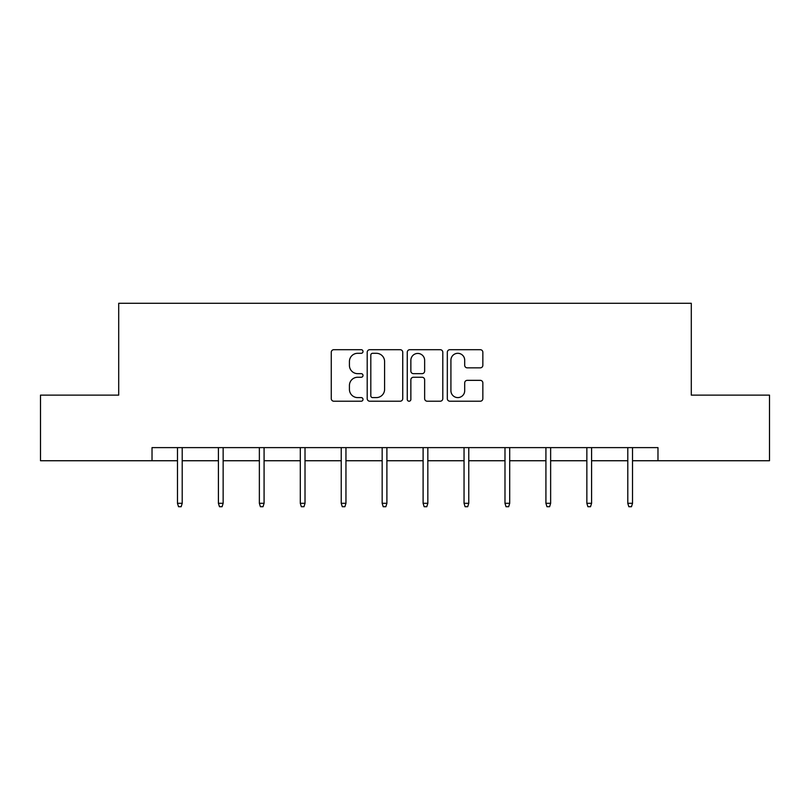 <?xml version="1.0" encoding="UTF-8"?>
<svg xmlns="http://www.w3.org/2000/svg" width="810" height="810" viewBox="0 0 810 810"><rect width="100%" height="100%" fill="white"/><g stroke="black" fill="none" stroke-linecap="round" stroke-linejoin="round"><path stroke-width="1.21" d="M363.012 351.5A1.802 1.802 0 0 0 361.209 349.697L333.841 349.697A2.572 2.572 0 0 0 331.27 352.269L331.27 398.631A2.572 2.572 0 0 0 333.841 401.213L361.209 401.213A1.802 1.802 0 0 0 363.012 399.411A1.802 1.802 0 0 0 361.209 397.599L357.666 397.599A8.242 8.242 0 0 1 349.424 389.357L349.424 385.499A8.242 8.242 0 0 1 357.666 377.257L361.209 377.257A1.802 1.802 0 0 0 363.012 375.455A1.802 1.802 0 0 0 361.209 373.653L357.666 373.653A8.242 8.242 0 0 1 349.424 365.401L349.424 361.543A8.242 8.242 0 0 1 357.666 353.302L361.209 353.302A1.802 1.802 0 0 0 363.012 351.5M480.279 367.851A2.572 2.572 0 0 0 482.851 365.28L482.851 352.269A2.572 2.572 0 0 0 480.279 349.697L449.884 349.697A2.572 2.572 0 0 0 447.312 352.269L447.312 398.631A2.572 2.572 0 0 0 449.884 401.213L480.279 401.213A2.572 2.572 0 0 0 482.851 398.631L482.851 382.917A2.572 2.572 0 0 0 480.279 380.346L467.269 380.346A2.572 2.572 0 0 0 464.697 382.917L464.697 390.714A6.895 6.895 0 0 1 457.802 397.599A6.895 6.895 0 0 1 450.917 390.714L450.917 360.187A6.895 6.895 0 0 1 457.802 353.302A6.895 6.895 0 0 1 464.697 360.187L464.697 365.28A2.572 2.572 0 0 0 467.269 367.851L480.279 367.851M152.027 460.738L40.5 460.738L40.5 395.128L118.705 395.128L118.705 303.284L691.294 303.284L691.294 395.128L769.5 395.128L769.5 460.738L657.973 460.738L657.973 447.616L152.027 447.616L152.027 460.738L177.481 460.738M402.742 352.269A2.572 2.572 0 0 0 400.17 349.697L369.775 349.697A2.572 2.572 0 0 0 367.203 352.269L367.203 398.631A2.572 2.572 0 0 0 369.775 401.213L400.17 401.213A2.572 2.572 0 0 0 402.742 398.631L402.742 352.269M409.83 349.697L440.225 349.697A2.572 2.572 0 0 1 442.797 352.269L442.797 398.631A2.572 2.572 0 0 1 440.225 401.213L427.214 401.213A2.572 2.572 0 0 1 424.642 398.631L424.642 379.829A2.572 2.572 0 0 0 422.061 377.257L413.434 377.257A2.572 2.572 0 0 0 410.862 379.829L410.862 399.411A1.802 1.802 0 0 1 409.06 401.213A1.802 1.802 0 0 1 407.258 399.411L407.258 352.269A2.572 2.572 0 0 1 409.83 349.697M182.209 460.738L218.416 460.738M223.145 460.738L259.362 460.738M264.08 460.738L300.297 460.738M305.016 460.738L341.233 460.738M345.951 460.738L382.168 460.738M386.897 460.738L423.103 460.738M427.832 460.738L464.049 460.738M468.767 460.738L504.984 460.738M509.703 460.738L545.92 460.738M550.638 460.738L586.855 460.738M591.583 460.738L627.79 460.738M632.519 460.738L657.973 460.738M372.61 353.302A1.802 1.802 0 0 0 370.808 355.104L370.808 395.796A1.802 1.802 0 0 0 372.61 397.599L376.346 397.599A8.242 8.242 0 0 0 384.588 389.357L384.588 361.543A8.242 8.242 0 0 0 376.346 353.302L372.61 353.302M424.642 360.318A6.895 6.895 0 0 0 417.747 353.433A6.895 6.895 0 0 0 410.862 360.318L410.862 371.071A2.572 2.572 0 0 0 413.434 373.653L422.061 373.653A2.572 2.572 0 0 0 424.642 371.071L424.642 360.318M177.481 503.304L178.534 506.716L181.156 506.716L182.209 503.304L177.481 503.304L177.481 447.616M182.209 503.304L182.209 447.616M218.416 503.304L219.469 506.716L222.092 506.716L223.145 503.304L218.416 503.304L218.416 447.616M223.145 503.304L223.145 447.616M259.362 503.304L260.405 506.716L263.027 506.716L264.08 503.304L259.362 503.304L259.362 447.616M264.08 503.304L264.08 447.616M300.297 503.304L301.34 506.716L303.973 506.716L305.016 503.304L300.297 503.304L300.297 447.616M305.016 503.304L305.016 447.616M341.233 503.304L342.286 506.716L344.908 506.716L345.951 503.304L341.233 503.304L341.233 447.616M345.951 503.304L345.951 447.616M382.168 503.304L383.221 506.716L385.843 506.716L386.897 503.304L382.168 503.304L382.168 447.616M386.897 503.304L386.897 447.616M423.103 503.304L424.156 506.716L426.779 506.716L427.832 503.304L423.103 503.304L423.103 447.616M427.832 503.304L427.832 447.616M464.049 503.304L465.092 506.716L467.714 506.716L468.767 503.304L464.049 503.304L464.049 447.616M468.767 503.304L468.767 447.616M504.984 503.304L506.027 506.716L508.66 506.716L509.703 503.304L504.984 503.304L504.984 447.616M509.703 503.304L509.703 447.616M545.92 503.304L546.973 506.716L549.595 506.716L550.638 503.304L545.92 503.304L545.92 447.616M550.638 503.304L550.638 447.616M586.855 503.304L587.908 506.716L590.53 506.716L591.583 503.304L586.855 503.304L586.855 447.616M591.583 503.304L591.583 447.616M627.79 503.304L628.844 506.716L631.466 506.716L632.519 503.304L627.79 503.304L627.79 447.616M632.519 503.304L632.519 447.616"/></g></svg>

